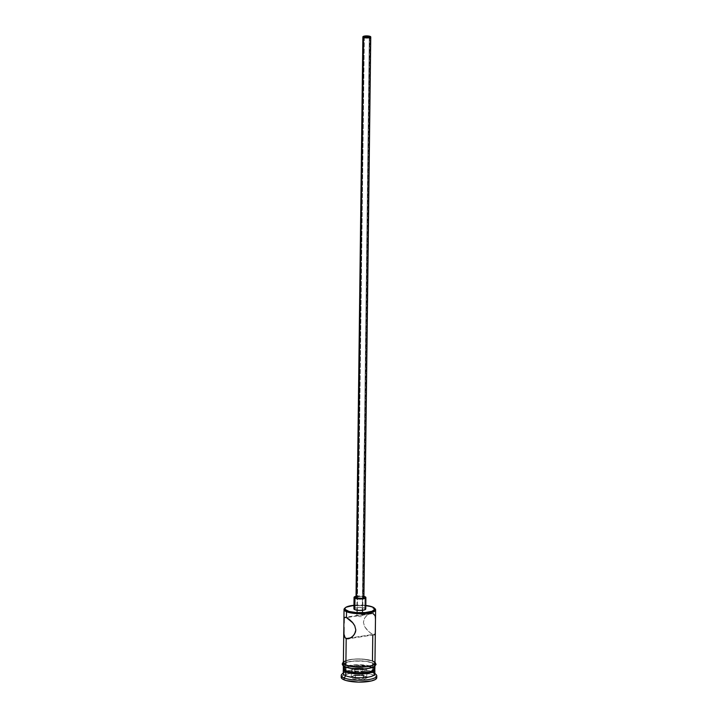 <?xml version="1.0" encoding="UTF-8"?>
<svg xmlns="http://www.w3.org/2000/svg" width="718" height="718" viewBox="0 0 718 718"><rect width="100%" height="100%" fill="white"/><g stroke="black" fill="none" stroke-linecap="round" stroke-linejoin="round"><path stroke-width="0.54" stroke-dasharray="3.59 2.69" d="M374.832 615.398L375.46 620.54L374.832 615.398L373.037 613.54L373.109 607.625L372.454 606.961L373.109 607.625A15.787 4.057 0.7 0 0 358.201 605.606A15.787 4.057 0.7 0 0 345.071 608.047A15.787 4.057 -179.3 0 1 358.201 605.606A15.787 4.057 -179.3 0 1 373.109 607.625L373.037 613.54L362.24 615.191L369.294 37.354L362.24 615.191L373.037 613.54L370.237 613.504L367.167 615.173L364.573 618.162L363.425 622.156L364.466 626.338L368.478 631.481L372.786 634.506L374.599 634.694L375.317 632.244L375.281 633.384M365.839 605.436L353.947 605.283A14.997 3.859 -179.3 0 1 365.785 605.427M369.779 36.95L362.662 615.532M361.334 616.627L360.256 616.663L361.334 616.627M359.682 616.609L359.108 616.502L359.682 616.609M358.56 616.376L359.108 616.502L358.56 616.376M357.25 615.954L346.453 617.606L357.25 615.954L356.855 615.577L358.147 615.308L362.24 615.191L356.828 615.73L357.322 610.255L357.25 615.954M364.322 37.291L357.322 610.255L364.322 37.291M356.352 597.008L360.041 596.443L363.29 596.954L370.138 36.403L363.29 596.954A3.949 1.014 0.7 0 0 358.865 596.47A3.949 1.014 0.7 0 0 356.02 597.412M354.405 608.227L358.785 607.392L364.816 608.137L364.95 596.694L364.816 608.137A5.923 1.526 0.7 0 0 358.174 607.419A5.923 1.526 0.7 0 0 353.911 608.828L354.001 609.097M356.038 596.281A5.923 1.526 -179.3 0 1 363.927 596.371M374.949 663.244A15.787 4.057 0.7 0 0 372.462 661.009L372.786 634.506L350.671 637.898L372.786 634.506L372.777 635.026M343.258 672.981L343.832 672.461A15.787 4.057 -179.3 0 1 356.702 669.688A15.787 4.057 -179.3 0 1 372.328 671.689L372.373 667.875L371.394 666.887A14.602 3.752 -179.3 0 1 373.18 667.937A14.602 3.752 -179.3 0 1 365.022 672.263A14.602 3.752 -179.3 0 1 346.794 670.648L344.496 668.53L345.717 667.112L348.975 665.945L356.532 665.039L367.445 665.783L372.696 667.552L373.692 669.005L371.071 671.052L361.657 672.497L353.247 672.138L346.794 670.648L346.48 671.061L346.794 670.648A14.602 3.752 -179.3 0 1 345.035 667.596A14.602 3.752 -179.3 0 1 348.795 665.99A14.602 3.752 -179.3 0 1 369.465 666.241A14.602 3.752 -179.3 0 1 371.394 666.887L372.373 667.875A15.787 4.057 0.7 0 0 367.553 666.582A15.787 4.057 0.7 0 0 350.698 666.376A15.787 4.057 0.7 0 0 343.877 668.646A15.787 4.057 0.7 0 0 343.464 669.149A15.787 4.057 -179.3 0 1 350.698 666.376A15.787 4.057 -179.3 0 1 367.553 666.582A15.787 4.057 -179.3 0 1 372.373 667.875L372.328 671.689L373.97 673.34A17.762 4.568 0.7 0 0 356.388 671.088A17.762 4.568 0.7 0 0 341.912 674.211M344.703 661.26L350.653 659.528L356.388 659.016L365.489 659.402L372.462 661.009A15.787 4.057 0.7 0 0 354.755 659.097A15.787 4.057 0.7 0 0 343.384 662.858M374.877 669.032L372.391 666.735L372.436 662.92A15.787 4.057 -179.3 0 1 374.5 664.186A15.787 4.057 -179.3 0 1 374.922 665.146A15.787 4.057 -179.3 0 1 363.55 668.907A15.787 4.057 -179.3 0 1 345.852 666.995L345.852 666.995A15.787 4.057 -179.3 0 1 343.357 664.76A15.787 4.057 -179.3 0 1 343.814 663.818A15.787 4.057 -179.3 0 1 356.559 660.919A15.787 4.057 -179.3 0 1 372.436 662.92L372.391 666.735A15.787 4.057 0.7 0 0 370.326 666.044A15.787 4.057 0.7 0 0 347.934 665.774A15.787 4.057 0.7 0 0 343.312 668.575M374.823 673.915A15.787 4.057 0.7 0 0 372.328 671.689A15.787 4.057 0.7 0 0 354.629 669.777A15.787 4.057 0.7 0 0 343.249 673.529M343.258 673.349A17.762 4.568 -179.3 0 1 373.97 673.34L373.943 675.243A17.762 4.568 0.7 0 0 354.028 673.098A17.762 4.568 0.7 0 0 341.229 677.325M343.392 662.211A15.984 4.111 -179.3 0 1 355.922 658.989A15.984 4.111 -179.3 0 1 372.624 660.982L375.146 663.315M374.877 664.41L372.606 662.894A15.984 4.111 0.7 0 0 350.528 661.395A15.984 4.111 0.7 0 0 345.681 667.013L343.41 665.496M341.508 678.142L341.642 676.365L344.425 674.758L349.415 673.583L359.341 672.972L371.789 674.516L375.523 676.06L376.744 677.828M363.658 679.47L367.634 677.532L362.967 675.611L354.324 675.611L350.339 677.541L355.006 679.47L363.658 679.47L355.006 679.47L350.339 677.541L351.264 676.778L351.344 669.912L354.907 668.189L354.827 675.055L351.264 676.778L355.437 678.501L355.518 671.644L351.344 669.912L351.264 676.778L355.437 678.501L363.173 678.501L363.254 671.635L355.518 671.644L355.006 679.47L355.437 678.501L363.173 678.501L366.736 676.769L366.817 669.912L363.254 671.635L363.658 679.47L363.173 678.501L366.736 676.769L362.563 675.046L362.644 668.18L366.817 669.912L366.736 676.769L367.634 677.532L363.658 679.47M376.744 677.756A17.762 4.568 0.7 0 0 373.943 675.243L373.97 673.34A17.762 4.568 -179.3 0 1 374.823 673.735M372.373 667.875A15.787 4.057 -179.3 0 1 374.715 669.535A15.787 4.057 0.7 0 0 374.311 669.014A15.787 4.057 0.7 0 0 372.373 667.875M374.877 668.961A15.787 4.057 0.7 0 0 372.391 666.735L365.426 665.119L359.404 664.715L350.59 665.254L344.631 666.977M343.312 668.512L343.554 669.302M347.62 667.668L350.007 668.225M361.953 669.032L364.968 668.853M370.219 668.045L372.256 667.453M372.606 662.894L365.552 661.26L356.334 660.874L348.068 661.861L343.536 663.899M372.436 662.92L374.679 664.419L374.563 665.999L370.084 668.009L364.897 668.799L355.76 668.88L350.115 668.18L344.443 666.268L343.366 664.697L346.193 662.49L353.391 661.107L365.471 661.305L372.436 662.92M343.186 662.786L346.058 660.551L353.346 659.151L362.59 659.07L372.624 660.982M374.949 663.306L373.863 661.736M343.384 662.786L343.626 663.585M373.037 613.54L370.237 613.504L366.449 615.811L364.573 618.162L363.425 622.156L364.466 626.338L366.979 629.946L371.475 633.823L374.599 634.694M375.047 608.765A15.787 4.057 0.7 0 0 373.109 607.625A15.787 4.057 -179.3 0 1 374.599 608.406M376.142 674.624A17.762 4.568 0.7 0 0 373.97 673.34L372.328 671.689A15.787 4.057 -179.3 0 1 374.266 672.829L374.823 673.367M371.727 613.289L370.237 613.504M344.173 617.911L344.64 617.426M344.03 627.308L344.084 623.08M365.749 608.972A5.923 1.526 0.7 0 0 364.816 608.137M364.232 596.452L355.868 596.317M363.909 597.511A3.949 1.014 0.7 0 0 363.29 596.954M363.855 36.878L356.828 615.73M354.907 668.189L362.644 668.18L362.563 675.046L354.827 675.055L354.907 668.189L362.644 668.18L366.817 669.912L363.254 671.635L355.518 671.644L351.344 669.912L354.907 668.189M351.264 676.778L354.827 675.055L351.264 676.778M354.827 675.055L354.324 675.611L362.967 675.611L362.563 675.046L354.827 675.055M362.563 675.046L367.634 677.532L362.563 675.046M374.266 634.793L348.257 638.778M343.877 668.646L345.035 667.596M343.348 665.873L343.357 664.76M374.967 662.131L370.65 660.255L359.377 658.909L350.851 659.402L343.392 661.745M374.913 666.259L374.922 665.146M374.311 669.014L373.18 667.937M370.982 613.343L344.972 617.327"/><path stroke-width="1.08" d="M374.599 608.406A15.787 4.057 -179.3 0 1 375.604 609.851A15.787 4.057 -179.3 0 1 364.223 613.612A15.787 4.057 -179.3 0 1 346.525 611.7L346.453 617.606L352.951 622.991L354.755 625.764L355.814 629.946L355.491 632.037L353.48 635.592L350.546 637.961L347.503 638.832L345.143 637.853L343.769 633.509L343.949 618.736L344.64 617.426L346.453 617.606L346.525 611.7A15.787 4.057 -179.3 0 1 344.03 609.474A15.787 4.057 -179.3 0 1 345.071 608.047A15.787 4.057 0.7 0 0 344.613 608.397A15.787 4.057 0.7 0 0 346.525 611.7L347.198 610.838A14.997 3.859 -179.3 0 1 345.385 607.697A14.997 3.859 -179.3 0 1 353.947 605.283M365.785 605.427A14.997 3.859 -179.3 0 1 372.454 606.961L365.785 605.427M369.312 36.528A2.962 0.763 -179.3 0 1 369.779 36.95A2.962 0.763 -179.3 0 1 367.643 37.65A2.962 0.763 -179.3 0 1 364.322 37.291L363.927 36.717L365.22 36.25L369.725 36.815L367.338 37.668L364.322 37.291A2.962 0.763 -179.3 0 1 363.855 36.878A2.962 0.763 -179.3 0 1 365.992 36.169A2.962 0.763 -179.3 0 1 369.312 36.528L369.294 37.354L369.312 36.528M362.868 36.869L356.02 597.412A3.949 1.014 0.7 0 0 356.64 597.968L363.488 37.426A3.949 1.014 -179.3 0 1 362.868 36.869A3.949 1.014 -179.3 0 1 365.713 35.927A3.949 1.014 -179.3 0 1 370.138 36.403A3.949 1.014 -179.3 0 1 370.757 36.959A3.949 1.014 -179.3 0 1 367.921 37.901A3.949 1.014 -179.3 0 1 363.488 37.426L356.352 597.008M365.749 608.999L363.927 610.04L359.709 610.417L355.563 609.905L353.911 608.801A5.923 1.526 0.7 0 0 354.845 609.663L354.979 598.22A5.923 1.526 -179.3 0 1 354.046 597.385A5.923 1.526 -179.3 0 1 356.038 596.281M363.927 596.371A5.923 1.526 -179.3 0 1 364.95 596.694A5.923 1.526 -179.3 0 1 365.884 597.529A5.923 1.526 -179.3 0 1 361.621 598.938A5.923 1.526 -179.3 0 1 354.979 598.22L354.845 609.663A5.923 1.526 0.7 0 0 361.477 610.381A5.923 1.526 0.7 0 0 365.749 608.972L365.884 597.529M374.832 615.398L373.037 613.54M373.845 634.802L374.599 634.694L375.281 633.384L375.478 619.553M345.403 617.318L344.64 617.426L346.453 617.606L349.235 619.329L352.251 622.156L354.755 625.764L355.814 629.946L354.665 633.94L352.08 636.938L348.993 638.616L346.193 638.58L350.671 637.898L346.193 638.58L345.87 665.083L346.193 638.58L345.143 637.853L343.958 635.242L344.03 627.308M345.789 671.949L346.48 671.061L345.789 671.949A15.787 4.057 -179.3 0 1 343.294 669.723A15.787 4.057 -179.3 0 1 343.464 669.149A15.787 4.057 0.7 0 0 345.789 671.949L345.744 675.764A15.787 4.057 -179.3 0 1 343.832 672.461L341.912 674.211A17.762 4.568 0.7 0 0 344.057 677.927L345.744 675.764L345.789 671.949A15.787 4.057 0.7 0 0 364.547 673.78A15.787 4.057 0.7 0 0 374.715 669.535A15.787 4.057 -179.3 0 1 374.868 670.1A15.787 4.057 -179.3 0 1 363.488 673.861A15.787 4.057 -179.3 0 1 345.789 671.949M344.084 623.08L344.173 617.911M344.703 661.26L343.384 662.786L343.626 663.585L345.87 665.083A15.787 4.057 0.7 0 1 343.384 662.858L343.769 631.58M372.777 635.026L372.462 661.009L373.863 661.736M343.348 665.873L343.312 668.575A15.787 4.057 0.7 0 0 345.798 670.8L345.843 667.184L345.798 670.8L355.715 672.694L367.607 672.281L372.041 671.24L374.877 669.032M343.294 669.723L343.249 673.529A15.787 4.057 0.7 0 0 345.744 675.764A15.787 4.057 0.7 0 0 363.443 677.675A15.787 4.057 0.7 0 0 374.823 673.915L374.868 670.1M341.256 675.414L341.229 677.325A17.762 4.568 0.7 0 0 344.03 679.829L344.057 677.927A17.762 4.568 -179.3 0 1 341.256 675.414A17.762 4.568 -179.3 0 1 343.258 673.349M374.958 662.597A15.984 4.111 -179.3 0 1 364.825 666.959A15.984 4.111 -179.3 0 1 345.708 665.11A0.987 0.799 112.5 0 0 345.313 666.977L345.313 666.977A0.987 0.799 -67.5 0 1 345.708 665.11A15.984 4.111 -179.3 0 1 343.392 662.211M347.62 667.668L345.681 667.013A15.984 4.111 0.7 0 0 365.022 668.844A15.984 4.111 0.7 0 0 374.85 664.383M354.36 605.247L346.094 607.195L345.178 607.904L345.062 609.411L349.02 611.449L356.613 612.634L365.291 612.553L372.13 611.242L374.823 609.151L372.454 606.961A14.997 3.859 -179.3 0 1 374.293 608.047A14.997 3.859 -179.3 0 1 365.911 612.49A14.997 3.859 -179.3 0 1 347.198 610.838L346.525 611.7A15.787 4.057 0.7 0 0 366.225 613.45A15.787 4.057 0.7 0 0 375.047 608.765L374.293 608.047M364.816 608.137L365.65 608.702M356.774 596.137L354.046 597.367L353.911 608.828L354.405 608.227M376.744 677.828L375.254 679.551L371.296 680.969L358.641 682.1L346.184 680.556L342.45 679.013L341.238 677.245M344.03 679.829A17.762 4.568 0.7 0 0 363.945 681.983A17.762 4.568 0.7 0 0 376.744 677.756L376.77 675.844A17.762 4.568 -179.3 0 1 363.972 680.072A17.762 4.568 -179.3 0 1 344.057 677.927L344.03 679.829M374.823 673.735A17.762 4.568 -179.3 0 1 376.77 675.844M344.631 666.977L343.312 668.512L345.798 670.8A15.787 4.057 0.7 0 0 363.505 672.712A15.787 4.057 0.7 0 0 374.877 668.961L374.913 666.259M350.007 668.225L361.953 669.032M364.968 668.853L370.219 668.045M372.256 667.453L374.751 666.017L374.877 664.41M343.536 663.899L343.41 665.496M374.895 662.508L374.778 664.105L372.274 665.55L367.778 666.609L358.847 667.157L352.762 666.744L345.708 665.11L343.437 663.594L343.554 661.987M375.326 632.711L374.949 663.244A15.787 4.057 0.7 0 1 363.577 666.995A15.787 4.057 0.7 0 1 345.87 665.083L352.843 666.699L364.915 666.896L372.112 665.514L374.949 663.306M375.317 632.244L375.604 609.851M348.993 638.616L347.503 638.832M344.057 677.927A17.762 4.568 0.7 0 0 366.216 679.892A17.762 4.568 0.7 0 0 376.142 674.624L374.266 672.829A15.787 4.057 -179.3 0 1 365.435 677.505A15.787 4.057 -179.3 0 1 345.744 675.764L344.057 677.927M343.913 619.876L343.949 618.736M354.046 597.367L356.586 598.668L362.123 598.902L365.749 597.852L365.48 596.972L363.353 596.254M363.29 596.954L363.82 597.726L362.096 598.336L356.64 597.968A3.949 1.014 0.7 0 0 361.073 598.444A3.949 1.014 0.7 0 0 363.909 597.511L370.757 36.959L366.889 35.9L362.868 36.851L366.736 37.928L370.757 36.977M344.613 608.397L345.385 607.697M343.913 619.41L344.03 609.474M343.392 661.745L342.199 664.051L342.953 665.514L345.313 666.977L353.965 668.817L363.846 668.97L369.546 668.252L374.123 666.762L376.097 664.473L374.967 662.131"/></g></svg>
